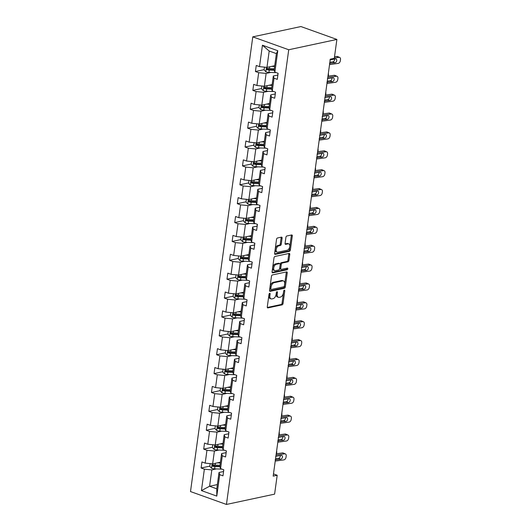 <?xml version="1.0" encoding="UTF-8"?>
<svg xmlns="http://www.w3.org/2000/svg" width="531" height="531" viewBox="0 0 531 531"><rect width="100%" height="100%" fill="white"/><g stroke="black" fill="none" stroke-linecap="round" stroke-linejoin="round"><path stroke-width="0.8" d="M269.682 293.311A0.876 0.511 109.7 0 0 269.018 294.26L267.285 306.878A1.248 0.73 109.7 0 0 267.651 307.887A1.248 0.73 109.7 0 0 267.909 307.9L282.094 304.86A1.248 0.73 109.7 0 0 283.043 303.506L284.769 290.882A0.876 0.511 109.7 0 0 284.516 290.178A0.876 0.511 109.7 0 0 284.331 290.172A0.876 0.511 109.7 0 0 283.667 291.121L283.441 292.754A3.996 2.33 109.7 0 1 280.401 297.094L279.22 297.347A3.996 2.33 109.7 0 1 278.397 297.307A3.996 2.33 109.7 0 1 277.222 294.088L277.441 292.455A0.876 0.511 109.7 0 0 277.189 291.751A0.876 0.511 109.7 0 0 277.009 291.738A0.876 0.511 109.7 0 0 276.339 292.687L276.12 294.32A3.996 2.33 109.7 0 1 273.073 298.661L271.892 298.92A3.996 2.33 109.7 0 1 271.069 298.873A3.996 2.33 109.7 0 1 269.894 295.654L270.12 294.021A0.876 0.511 109.7 0 0 269.861 293.318A0.876 0.511 109.7 0 0 269.682 293.311M282.094 238.153A1.248 0.73 109.7 0 0 281.722 237.151A1.248 0.73 109.7 0 0 281.463 237.138L277.487 237.988A1.248 0.73 109.7 0 0 276.538 239.342L274.62 253.36A1.248 0.73 109.7 0 0 274.985 254.369A1.248 0.73 109.7 0 0 275.244 254.382L289.422 251.342A1.248 0.73 109.7 0 0 290.371 249.988L292.296 235.97A1.248 0.73 109.7 0 0 291.924 234.967A1.248 0.73 109.7 0 0 291.665 234.954L286.859 235.983A1.248 0.73 109.7 0 0 285.91 237.337L285.087 243.337A1.248 0.73 109.7 0 0 285.459 244.34A1.248 0.73 109.7 0 0 285.718 244.353L288.101 243.848A3.339 1.945 109.7 0 1 288.791 243.882A3.339 1.945 109.7 0 1 289.66 247.127A3.339 1.945 109.7 0 1 287.225 250.201L277.892 252.198A3.339 1.945 109.7 0 1 277.202 252.165A3.339 1.945 109.7 0 1 276.326 248.92A3.339 1.945 109.7 0 1 278.762 245.846L280.322 245.508A1.248 0.73 109.7 0 0 281.271 244.154L282.094 238.153L281.118 237.808A1.248 0.73 109.7 0 0 281.091 237.218M226.445 504.45L274.6 494.142L277.189 475.258L273.173 476.121L330.289 59.18L334.298 58.324L336.886 39.44L288.731 49.755L226.445 504.45L190.496 491.56L252.783 36.858L288.731 49.755M272.43 274.932A1.248 0.73 109.7 0 0 271.474 276.293L269.556 290.304A1.248 0.73 109.7 0 0 269.921 291.313A1.248 0.73 109.7 0 0 270.179 291.327L284.364 288.293A1.248 0.73 109.7 0 0 285.313 286.932L287.231 272.914A1.248 0.73 109.7 0 0 286.866 271.912A1.248 0.73 109.7 0 0 286.607 271.899L272.43 274.932M272.084 271.832L274.009 257.814A1.248 0.73 109.7 0 1 274.958 256.46L289.136 253.426A1.248 0.73 109.7 0 1 289.395 253.44A1.248 0.73 109.7 0 1 289.76 254.442L288.937 260.442A1.248 0.73 109.7 0 1 287.988 261.796L282.24 263.031A1.248 0.73 109.7 0 0 281.291 264.385L280.746 268.367A1.248 0.73 109.7 0 0 281.111 269.37A1.248 0.73 109.7 0 0 281.37 269.383L287.357 268.102A0.876 0.511 109.7 0 1 287.536 268.115A0.876 0.511 109.7 0 1 287.762 268.965A0.876 0.511 109.7 0 1 287.125 269.768L272.708 272.854A1.248 0.73 109.7 0 1 272.456 272.841A1.248 0.73 109.7 0 1 272.084 271.832M274.859 72.143L274.149 69.953L276.385 53.618L277.793 50.717L274.859 72.143L278.118 73.305L277.288 79.358L274.029 78.19L272.27 91.02L275.529 92.188L274.7 98.242L271.447 97.073L269.688 109.904L272.941 111.065L272.111 117.119L268.859 115.95L267.1 128.781L270.359 129.949L269.529 136.002L266.27 134.834L264.518 147.658L267.77 148.826L266.94 154.879L263.688 153.711L261.929 166.542L265.181 167.71L264.352 173.756L261.099 172.595L259.34 185.419L262.599 186.587L261.77 192.64L258.511 191.472L256.758 204.302L260.011 205.47L259.181 211.517L255.929 210.356L254.17 223.179L257.422 224.347L256.592 230.401L253.34 229.233L251.581 242.063L254.84 243.231L254.01 249.278L250.751 248.116L248.999 260.94L252.252 262.108L251.422 268.162L248.169 266.993L246.411 279.824L249.663 280.992L248.84 287.039L245.581 285.87L243.822 298.701L247.081 299.869L246.251 305.922L242.992 304.754L241.24 317.584L244.492 318.753L243.663 324.799L240.41 323.631L238.651 336.462L241.904 337.63L241.081 343.683L237.822 342.515L236.063 355.345L239.322 356.513L238.492 362.56L235.24 361.392L233.481 374.222L236.733 375.39L235.903 381.444L232.651 380.276L230.892 393.106L234.151 394.267L233.321 400.321L230.062 399.153L228.31 411.983L231.562 413.151L230.733 419.205L227.48 418.036L225.721 430.867L228.974 432.028L228.144 438.082L224.892 436.913L223.133 449.744L226.392 450.912L225.562 456.965L222.303 455.797L220.551 468.621L223.803 469.789L222.974 475.842L219.721 474.674L216.787 496.1L201.435 490.591L204.369 469.172L201.11 468.003L201.939 461.95L205.198 463.118L206.951 450.288L203.698 449.12L204.528 443.073L207.78 444.241L209.539 431.411L206.287 430.243L207.117 424.189L210.369 425.358L212.128 412.527L208.869 411.359L209.699 405.312L212.958 406.48L214.71 393.65L211.457 392.482L212.287 386.429L215.54 387.597L217.298 374.767L214.046 373.605L214.869 367.552L218.128 368.72L219.887 355.889L216.628 354.721L217.458 348.668L220.717 349.836L222.469 337.006L219.217 335.844L220.046 329.791L223.299 330.959L225.058 318.129L221.805 316.961L222.628 310.907L225.887 312.075L227.646 299.252L224.387 298.083L225.217 292.03L228.469 293.198L230.228 280.368L226.976 279.2L227.806 273.146L231.058 274.315L232.817 261.491L229.558 260.323L230.388 254.269L233.647 255.438L235.399 242.607L232.147 241.439L232.976 235.392L236.229 236.554L237.988 223.73L234.735 222.562L235.565 216.509L238.817 217.677L240.576 204.847L237.317 203.678L238.147 197.632L241.406 198.793L243.158 185.969L239.906 184.801L240.735 178.748L243.988 179.916L245.747 167.086L242.494 165.918L243.324 159.871L246.576 161.039L248.335 148.209L245.076 147.041L245.906 140.987L249.165 142.155L250.917 129.325L247.665 128.157L248.495 122.11L251.747 123.278L253.506 110.448L250.254 109.28L251.077 103.226L254.336 104.395L256.095 91.564L252.836 90.396L253.665 84.349L256.924 85.518L258.677 72.687L255.424 71.519L256.254 65.466L259.506 66.634L262.44 45.215L277.793 50.717M272.144 84.595L264.372 86.254L266.131 73.431L270.777 72.435M266.131 73.431L258.677 72.687M264.372 86.254L256.924 85.518M272.27 91.02L271.56 88.836L273.319 76.006L274.029 78.19M277.813 75.044L273.319 76.006M269.556 103.472L261.79 105.138L263.542 92.308L268.188 91.312M263.542 92.308L256.095 91.564M261.79 105.138L254.336 104.395M269.688 109.904L268.978 107.713L270.737 94.89L271.447 97.073M275.224 93.927L270.737 94.89M266.974 122.356L259.201 124.015L260.96 111.191L265.606 110.196M260.96 111.191L253.506 110.448M259.201 124.015L251.747 123.278M267.1 128.781L266.389 126.597L268.148 113.767L268.859 115.95M272.642 112.804L268.148 113.767M264.385 141.233L256.612 142.899L258.371 130.068L263.018 129.073M258.371 130.068L250.917 129.325M256.612 142.899L249.165 142.155M264.518 147.658L263.807 145.474L265.56 132.644L266.27 134.834M270.053 131.688L265.56 132.644M261.796 160.116L254.03 161.776L255.783 148.945L260.429 147.957M255.783 148.945L248.335 148.209M254.03 161.776L246.576 161.039M261.929 166.542L261.219 164.358L262.978 151.527L263.688 153.711M267.465 150.565L262.978 151.527M259.214 178.993L251.442 180.659L253.201 167.829L257.847 166.834M253.201 167.829L245.747 167.086M251.442 180.659L243.988 179.916M259.34 185.419L258.63 183.235L260.389 170.405L261.099 172.595M264.883 169.449L260.389 170.405M256.626 197.877L248.853 199.537L250.612 186.706L255.258 185.717M250.612 186.706L243.158 185.969M248.853 199.537L241.406 198.793M246.377 199.291L245.999 202.065L247.778 203.97A3.365 0.929 7.8 0 0 250.838 204.521L256.725 204.754L256.048 202.119L257.8 189.288L258.511 191.472M262.294 188.326L257.8 189.288M254.044 216.754L246.271 218.42L248.023 205.59L252.67 204.594M248.023 205.59L240.576 204.847M246.271 218.42L238.817 217.677M243.795 218.175L243.41 220.949L245.189 222.854A3.365 0.929 7.8 0 0 248.256 223.405L254.137 223.637L253.46 220.996L255.219 208.165L255.929 210.356M259.705 207.203L255.219 208.165M251.455 235.631L243.683 237.297L245.441 224.467L250.088 223.478M245.441 224.467L237.988 223.73M243.683 237.297L236.229 236.554M251.581 242.063L250.871 239.879L252.63 227.049L253.34 229.233M257.123 226.087L252.63 227.049M248.866 254.515L241.094 256.181L242.853 243.351L247.499 242.355M242.853 243.351L235.399 242.607M241.094 256.181L233.647 255.438M248.999 260.94L248.289 258.756L250.041 245.926L250.751 248.116M254.535 244.964L250.041 245.926M246.284 273.392L238.512 275.058L240.271 262.228L244.91 261.232M240.271 262.228L232.817 261.491M238.512 275.058L231.058 274.315M246.411 279.824L245.7 277.64L247.459 264.81L248.169 266.993M251.946 263.847L247.459 264.81M243.696 292.276L235.923 293.942L237.682 281.111L242.328 280.116M237.682 281.111L230.228 280.368M235.923 293.942L228.469 293.198M243.822 298.701L243.112 296.517L244.871 283.687L245.581 285.87M249.364 282.724L244.871 283.687M241.107 311.153L233.335 312.819L235.094 299.988L239.74 298.993M235.094 299.988L227.646 299.252M233.335 312.819L225.887 312.075M241.24 317.584L240.53 315.394L242.282 302.57L242.992 304.754M246.776 301.608L242.282 302.57M238.525 330.036L230.753 331.702L232.512 318.872L237.151 317.877M232.512 318.872L225.058 318.129M230.753 331.702L223.299 330.959M238.651 336.462L237.941 334.278L239.7 321.447L240.41 323.631M244.194 320.485L239.7 321.447M235.937 348.913L228.164 350.579L229.923 337.749L234.569 336.754M229.923 337.749L222.469 337.006M228.164 350.579L220.717 349.836M236.063 355.345L235.352 353.155L237.111 340.331L237.822 342.515M241.605 339.369L237.111 340.331M233.348 367.797L225.582 369.457L227.334 356.633L231.981 355.637M227.334 356.633L219.887 355.889M225.582 369.457L218.128 368.72M233.481 374.222L232.77 372.039L234.529 359.208L235.24 361.392M239.016 358.246L234.529 359.208M230.766 386.674L222.993 388.34L224.752 375.51L229.392 374.514M224.752 375.51L217.298 374.767M222.993 388.34L215.54 387.597M230.892 393.106L230.182 390.916L231.941 378.092L232.651 380.276M236.434 377.129L231.941 378.092M228.177 405.558L220.405 407.217L222.164 394.394L226.81 393.398M222.164 394.394L214.71 393.65M220.405 407.217L212.958 406.48M228.31 411.983L227.6 409.799L229.352 396.969L230.062 399.153M233.846 396.007L229.352 396.969M225.589 424.435L217.823 426.101L219.575 413.271L224.221 412.275M219.575 413.271L212.128 412.527M217.823 426.101L210.369 425.358M225.721 430.867L225.011 428.676L226.77 415.853L227.48 418.036M231.257 414.89L226.77 415.853M223.007 443.319L215.234 444.978L216.993 432.154L221.639 431.159M216.993 432.154L209.539 431.411M215.234 444.978L207.78 444.241M223.133 449.744L222.423 447.56L224.182 434.73L224.892 436.913M228.675 433.767L224.182 434.73M220.418 462.196L212.646 463.862L214.405 451.031L219.051 450.036M214.405 451.031L206.951 450.288M212.646 463.862L205.198 463.118M220.551 468.621L219.841 466.437L221.593 453.607L222.303 455.797M226.087 452.651L221.593 453.607M217.352 484.584L209.579 486.25L211.816 469.915L216.462 468.919M211.816 469.915L204.369 469.172M201.435 490.591L209.579 486.25L216.774 488.832L219.011 472.49L219.721 474.674M336.886 39.44L300.931 26.55L252.783 36.858M277.189 475.258L273.472 473.931M276.385 53.618L269.197 51.036L266.96 67.377L274.733 65.711M223.498 471.528L219.011 472.49M216.774 488.832L216.787 496.1M266.96 67.377L259.506 66.634M262.44 45.215L269.197 51.036M214.796 465.076L213.203 465.415M209.825 466.138L201.11 468.003M217.378 446.193L215.792 446.531M212.413 447.255L203.698 449.12M219.967 427.316L218.374 427.654M214.995 428.378L206.287 430.243M222.555 408.432L220.962 408.77M217.584 409.494L208.869 411.359M225.137 389.555L223.551 389.893M220.173 390.617L211.457 392.482M227.726 370.671L226.133 371.016M222.755 371.733L214.046 373.605M230.308 351.794L228.722 352.133M225.343 352.856L216.628 354.721M232.897 332.91L231.304 333.256M227.932 333.979L219.217 335.844M235.485 314.033L233.892 314.372M230.514 315.095L221.805 316.961M238.067 295.15L236.481 295.495M233.102 296.218L224.387 298.083M240.656 276.273L239.063 276.611M235.691 277.335L226.976 279.2M243.244 257.389L241.651 257.734M238.273 258.458L229.558 260.323M245.826 238.512L244.24 238.85M240.862 239.574L232.147 241.439M248.415 219.628L246.822 219.973M243.444 220.697L234.735 222.562M251.004 200.751L249.411 201.09M246.032 201.813L237.317 203.678M253.586 181.867L251.999 182.213M248.621 182.936L239.906 184.801M256.174 162.99L254.581 163.329M251.203 164.052L242.494 165.918M258.763 144.113L257.17 144.452M253.791 145.175L245.076 147.041M261.345 125.23L259.759 125.568M256.38 126.292L247.665 128.157M263.934 106.353L262.341 106.691M258.962 107.415L250.254 109.28M266.522 87.469L264.929 87.807M261.551 88.531L252.836 90.396M269.104 68.592L267.511 68.93M264.139 69.654L255.424 71.519M269.117 293.889L268.925 295.309A3.996 2.33 109.7 0 0 270.093 298.528L271.069 298.873M278.397 297.307L277.421 296.955A3.996 2.33 109.7 0 1 276.246 293.736L276.445 292.322M267.319 307.469L281.118 304.515A1.248 0.73 109.7 0 0 282.067 303.155L283.766 290.756M269.589 290.895L283.388 287.941A1.248 0.73 109.7 0 0 284.337 286.587L286.262 272.569A1.248 0.73 109.7 0 0 286.229 271.978M270.837 288.764A0.876 0.511 109.7 0 0 271.095 289.468A0.876 0.511 109.7 0 0 271.275 289.481L283.72 286.813A0.876 0.511 109.7 0 0 284.39 285.864L284.623 284.138A3.996 2.33 109.7 0 0 283.448 280.926A3.996 2.33 109.7 0 0 282.625 280.879L274.115 282.698A3.996 2.33 109.7 0 0 271.075 287.045L270.837 288.764L269.867 288.419A0.876 0.511 109.7 0 0 270.12 289.123A0.876 0.511 109.7 0 0 270.306 289.13M283.448 280.926L282.479 280.574A3.996 2.33 109.7 0 0 281.649 280.534L282.625 280.879M269.867 288.419L270.1 286.694A3.996 2.33 109.7 0 1 273.146 282.353L281.649 280.534M281.111 269.37L280.136 269.025A1.248 0.73 109.7 0 1 279.771 268.016L280.315 264.04A1.248 0.73 109.7 0 1 281.271 262.679L287.019 261.451A1.248 0.73 109.7 0 0 287.968 260.097L288.791 254.097A1.248 0.73 109.7 0 0 288.758 253.506M272.118 272.423L286.156 269.416A0.876 0.511 109.7 0 0 286.826 268.215M276.273 264.305A3.339 1.945 109.7 0 0 273.837 267.378A3.339 1.945 109.7 0 0 274.713 270.631A3.339 1.945 109.7 0 0 275.403 270.664L278.689 269.96A1.248 0.73 109.7 0 0 279.638 268.606L280.189 264.624A1.248 0.73 109.7 0 0 279.817 263.615A1.248 0.73 109.7 0 0 279.558 263.602L276.273 264.305L275.297 263.96A3.339 1.945 109.7 0 0 272.868 267.033A3.339 1.945 109.7 0 0 273.737 270.279L274.713 270.631M279.817 263.615L278.848 263.27A1.248 0.73 109.7 0 0 278.589 263.257L279.558 263.602M275.297 263.96L278.589 263.257M277.202 252.165L276.226 251.813A3.339 1.945 109.7 0 1 275.357 248.568A3.339 1.945 109.7 0 1 277.793 245.495L279.346 245.163A1.248 0.73 109.7 0 0 280.295 243.809L281.118 237.808M288.791 243.882L287.815 243.53A3.339 1.945 109.7 0 0 287.125 243.497L288.101 243.848M285.12 243.928L287.125 243.497M274.646 253.951L288.452 250.997A1.248 0.73 109.7 0 0 289.402 249.643L291.32 235.625A1.248 0.73 109.7 0 0 291.293 235.034M210.17 463.616L209.791 466.391L211.57 468.296A3.365 0.929 7.8 0 0 214.63 468.846L220.518 469.079A9.724 2.688 7.8 0 0 221.872 469.099M217.292 462.866L220.312 462.986M219.197 462.461L220.378 462.508M219.993 465.282L215.148 465.096A3.365 0.929 -172.2 0 1 212.911 464.784C211.962 465.03 211.896 465.514 212.712 466.238A3.365 0.929 7.8 0 0 214.949 466.543L219.934 466.742M219.861 466.258L214.464 466.045A1.719 0.471 -172.2 0 1 213.867 465.992L213.177 465.209M276.611 451.011A2.542 1.228 106.9 0 1 276.711 452.452L276.545 453.666A2.542 1.228 106.9 0 1 276.532 453.746M276.06 455.027L284.689 453.832L282.532 452.916A2.542 1.712 -67 0 1 283.196 452.996L285.353 453.912A2.542 1.712 113 0 0 284.689 453.832M276.233 453.786L282.532 452.916M275.231 461.074L283.859 459.886A2.542 1.712 113 0 0 286.03 457.211L286.196 456.003A2.542 1.712 113 0 0 285.353 453.912M275.649 456.361L281.238 455.379A2.031 1.374 -67 0 1 281.769 455.445A2.031 1.374 -67 0 1 282.439 457.111A2.031 1.374 -67 0 1 280.707 459.249L278.549 458.333L275.549 458.744M278.549 458.333A2.031 1.374 113 0 0 280.282 456.195A2.031 1.374 113 0 0 280.275 455.512M275.41 459.786L280.707 459.249M275.828 459.926L275.177 459.806M223.425 472.072L223.743 469.769A3.365 0.929 7.8 0 0 223.783 469.955M212.758 444.732L212.38 447.507L214.152 449.418A3.365 0.929 7.8 0 0 217.219 449.963L223.1 450.195A9.724 2.688 7.8 0 0 224.454 450.215M219.88 443.982L222.901 444.102M221.779 443.577L222.96 443.624M222.582 446.405L217.73 446.213A3.365 0.929 -172.2 0 1 215.5 445.907C214.551 446.146 214.484 446.631 215.301 447.354A3.365 0.929 7.8 0 0 217.531 447.666L222.522 447.859M222.449 447.374L217.053 447.162A1.719 0.471 -172.2 0 1 216.456 447.109L215.765 446.332M279.2 432.134A2.542 1.228 106.9 0 1 279.293 433.575L279.127 434.783A2.542 1.228 106.9 0 1 279.12 434.862M215.34 425.855L214.962 428.63L216.741 430.535A3.365 0.929 7.8 0 0 219.807 431.086L225.688 431.318A9.724 2.688 7.8 0 0 227.042 431.338M222.462 425.105L225.483 425.225M224.367 424.7L225.549 424.747M225.171 427.521L220.319 427.336A3.365 0.929 -172.2 0 1 218.082 427.024C217.139 427.269 217.073 427.754 217.883 428.477A3.365 0.929 7.8 0 0 220.119 428.782L225.111 428.982M225.038 428.497L219.635 428.285A1.719 0.471 -172.2 0 1 219.037 428.232L218.347 427.448M281.782 413.251A2.542 1.228 106.9 0 1 281.881 414.691L281.715 415.906A2.542 1.228 106.9 0 1 281.702 415.985M278.649 436.143L287.278 434.955L285.114 434.033A2.542 1.712 -67 0 1 285.778 434.119L287.941 435.035A2.542 1.712 113 0 0 287.278 434.955M278.821 434.902L285.114 434.033M277.819 442.197L286.448 441.002A2.542 1.712 113 0 0 288.612 438.327L288.778 437.119A2.542 1.712 113 0 0 287.941 435.035M278.237 437.478L283.82 436.495A2.031 1.374 -67 0 1 284.35 436.562A2.031 1.374 -67 0 1 285.028 438.234A2.031 1.374 -67 0 1 283.288 440.372L281.131 439.456L278.138 439.867M281.131 439.456A2.031 1.374 113 0 0 282.864 437.312A2.031 1.374 113 0 0 282.864 436.628M277.998 440.903L283.288 440.372M278.417 441.042L277.766 440.922M226.014 453.189L226.325 450.892A3.365 0.929 7.8 0 0 226.365 451.078M281.238 417.266L289.86 416.072L287.702 415.156A2.542 1.712 -67 0 1 288.366 415.235L290.523 416.151A2.542 1.712 113 0 0 289.86 416.072M281.403 416.025L287.702 415.156M280.408 423.313L289.03 422.125A2.542 1.712 113 0 0 291.2 419.45L291.366 418.242A2.542 1.712 113 0 0 290.523 416.151M280.819 418.601L286.408 417.618A2.031 1.374 -67 0 1 286.939 417.685A2.031 1.374 -67 0 1 287.61 419.351A2.031 1.374 -67 0 1 285.877 421.488L283.72 420.572L280.726 420.983M283.72 420.572A2.031 1.374 113 0 0 285.452 418.435A2.031 1.374 113 0 0 285.452 417.751M280.58 422.026L285.877 421.488M281.005 422.165L280.348 422.045M228.602 434.312L228.914 432.008A3.365 0.929 7.8 0 0 228.954 432.201M217.929 406.972L217.551 409.746L219.33 411.658A3.365 0.929 7.8 0 0 222.389 412.202L228.277 412.434A9.724 2.688 7.8 0 0 229.631 412.454M225.051 406.228L228.071 406.341M226.956 405.817L228.138 405.863M227.753 408.644L222.907 408.452A3.365 0.929 -172.2 0 1 220.67 408.147C219.721 408.385 219.655 408.87 220.471 409.593A3.365 0.929 7.8 0 0 222.708 409.905L227.693 410.105M227.62 409.613L222.224 409.401A1.719 0.471 -172.2 0 1 221.626 409.348L220.936 408.571M284.37 394.374A2.542 1.228 106.9 0 1 284.47 395.814L284.304 397.022A2.542 1.228 106.9 0 1 284.291 397.102M283.82 398.383L292.448 397.195L290.291 396.272A2.542 1.712 -67 0 1 290.955 396.358L293.112 397.274A2.542 1.712 113 0 0 292.448 397.195M283.992 397.142L290.291 396.272M282.99 404.436L291.619 403.241A2.542 1.712 113 0 0 293.789 400.566L293.955 399.358A2.542 1.712 113 0 0 293.112 397.274M283.408 399.717L288.997 398.741A2.031 1.374 -67 0 1 289.528 398.801A2.031 1.374 -67 0 1 290.198 400.474A2.031 1.374 -67 0 1 288.466 402.611L286.302 401.695L283.308 402.106M286.302 401.695A2.031 1.374 113 0 0 288.041 399.551A2.031 1.374 113 0 0 288.034 398.867M283.169 403.142L288.466 402.611M283.587 403.281L282.937 403.162M231.184 415.428L231.503 413.131A3.365 0.929 7.8 0 0 231.536 413.317M220.518 388.095L220.133 390.869L221.912 392.774A3.365 0.929 7.8 0 0 224.978 393.325L230.859 393.557A9.724 2.688 7.8 0 0 232.213 393.577M227.64 387.345L230.653 387.464M229.538 386.94L230.72 386.986M230.341 389.761L225.489 389.575A3.365 0.929 -172.2 0 1 223.252 389.263C222.31 389.508 222.243 389.993 223.053 390.716A3.365 0.929 7.8 0 0 225.29 391.022L230.281 391.221M230.208 390.736L224.812 390.524A1.719 0.471 -172.2 0 1 224.208 390.471L223.524 389.688M286.959 375.49A2.542 1.228 106.9 0 1 287.052 376.937L286.886 378.145A2.542 1.228 106.9 0 1 286.879 378.225M286.408 379.506L295.037 378.311L292.873 377.395A2.542 1.712 -67 0 1 293.537 377.475L295.701 378.391A2.542 1.712 113 0 0 295.037 378.311M286.574 378.264L292.873 377.395M285.578 385.552L294.207 384.364A2.542 1.712 113 0 0 296.371 381.689L296.537 380.481A2.542 1.712 113 0 0 295.701 378.391M285.997 380.84L291.579 379.857A2.031 1.374 -67 0 1 292.11 379.924A2.031 1.374 -67 0 1 292.787 381.59A2.031 1.374 -67 0 1 291.048 383.734L288.891 382.811L285.897 383.229M288.891 382.811A2.031 1.374 113 0 0 290.623 380.674A2.031 1.374 113 0 0 290.623 379.99M285.758 384.265L291.048 383.734M286.176 384.404L285.525 384.285M233.773 396.551L234.085 394.248A3.365 0.929 7.8 0 0 234.125 394.44M223.1 369.211L222.721 371.985L224.5 373.897A3.365 0.929 7.8 0 0 227.567 374.441L233.448 374.674A9.724 2.688 7.8 0 0 234.802 374.7M230.222 368.468L233.242 368.587M232.127 368.056L233.308 368.102M232.93 370.884L228.078 370.691A3.365 0.929 -172.2 0 1 225.841 370.386C224.898 370.625 224.832 371.109 225.642 371.833A3.365 0.929 7.8 0 0 227.879 372.145L232.87 372.344M232.797 371.859L227.394 371.64A1.719 0.471 -172.2 0 1 226.797 371.587L226.106 370.811M289.541 356.613A2.542 1.228 106.9 0 1 289.641 358.053L289.475 359.261A2.542 1.228 106.9 0 1 289.461 359.341M288.997 360.622L297.619 359.434L295.462 358.511A2.542 1.712 -67 0 1 296.125 358.598L298.283 359.514A2.542 1.712 113 0 0 297.619 359.434M289.163 359.381L295.462 358.511M288.167 366.675L296.789 365.481A2.542 1.712 113 0 0 298.96 362.812L299.126 361.598A2.542 1.712 113 0 0 298.283 359.514M288.579 361.956L294.167 360.98A2.031 1.374 -67 0 1 294.698 361.04A2.031 1.374 -67 0 1 295.369 362.713A2.031 1.374 -67 0 1 293.636 364.85L291.479 363.934L288.486 364.346M291.479 363.934A2.031 1.374 113 0 0 293.212 361.79A2.031 1.374 113 0 0 293.212 361.113M288.34 365.381L293.636 364.85M288.764 365.52L288.107 365.401M236.355 377.667L236.673 375.371A3.365 0.929 7.8 0 0 236.713 375.556M225.688 350.334L225.31 353.108L227.089 355.013A3.365 0.929 7.8 0 0 230.149 355.564L236.036 355.797A9.724 2.688 7.8 0 0 237.39 355.816M232.81 349.584L235.83 349.703M234.715 349.179L235.897 349.225M235.512 352.007L230.666 351.814A3.365 0.929 -172.2 0 1 228.43 351.502C227.48 351.748 227.414 352.232 228.23 352.956A3.365 0.929 7.8 0 0 230.467 353.268L235.452 353.46M235.379 352.976L229.983 352.763A1.719 0.471 -172.2 0 1 229.385 352.71L228.695 351.934M292.13 337.729A2.542 1.228 106.9 0 1 292.229 339.176L292.063 340.384A2.542 1.228 106.9 0 1 292.05 340.464M291.579 341.745L300.207 340.55L298.05 339.634A2.542 1.712 -67 0 1 298.714 339.714L300.871 340.63A2.542 1.712 113 0 0 300.207 340.55M291.751 340.504L298.05 339.634M290.749 347.792L299.378 346.604A2.542 1.712 113 0 0 301.548 343.929L301.714 342.721A2.542 1.712 113 0 0 300.871 340.63M291.167 343.079L296.749 342.097A2.031 1.374 -67 0 1 297.28 342.163A2.031 1.374 -67 0 1 297.957 343.829A2.031 1.374 -67 0 1 296.225 345.973L294.061 345.05L291.068 345.469M294.061 345.05A2.031 1.374 113 0 0 295.8 342.913A2.031 1.374 113 0 0 295.794 342.229M290.928 346.504L296.225 345.973M291.346 346.643L290.696 346.524M238.943 358.79L239.262 356.487A3.365 0.929 7.8 0 0 239.295 356.679M228.277 331.45L227.892 334.225L229.671 336.136A3.365 0.929 7.8 0 0 232.737 336.681L238.618 336.913A9.724 2.688 7.8 0 0 239.972 336.939M235.399 330.707L238.412 330.826M237.297 330.295L238.479 330.342M238.1 333.123L233.248 332.93A3.365 0.929 -172.2 0 1 231.012 332.625C230.069 332.864 230.003 333.349 230.812 334.072A3.365 0.929 7.8 0 0 233.049 334.384L238.041 334.583M237.968 334.099L232.565 333.886A1.719 0.471 -172.2 0 1 231.967 333.826L231.277 333.05M294.718 318.852A2.542 1.228 106.9 0 1 294.811 320.293L294.645 321.501A2.542 1.228 106.9 0 1 294.639 321.58M294.167 322.861L302.796 321.673L300.632 320.751A2.542 1.712 -67 0 1 301.296 320.837L303.453 321.753A2.542 1.712 113 0 0 302.796 321.673M294.333 321.627L300.632 320.751M293.338 328.915L301.966 327.72A2.542 1.712 113 0 0 304.13 325.052L304.296 323.837A2.542 1.712 113 0 0 303.453 321.753M293.756 324.202L299.338 323.22A2.031 1.374 -67 0 1 299.869 323.279A2.031 1.374 -67 0 1 300.539 324.952A2.031 1.374 -67 0 1 298.807 327.089L296.65 326.173L293.656 326.585M296.65 326.173A2.031 1.374 113 0 0 298.382 324.029A2.031 1.374 113 0 0 298.382 323.352M293.517 327.62L298.807 327.089M293.935 327.766L293.285 327.64M241.532 339.906L241.844 337.61A3.365 0.929 7.8 0 0 241.884 337.796M230.859 312.573L230.481 315.348L232.259 317.253A3.365 0.929 7.8 0 0 235.326 317.803L241.207 318.036A9.724 2.688 7.8 0 0 242.561 318.056M237.981 311.823L241.001 311.943M239.886 311.418L241.067 311.465M240.689 314.246L235.837 314.053A3.365 0.929 -172.2 0 1 233.6 313.741C232.651 313.987 232.585 314.471 233.401 315.195A3.365 0.929 7.8 0 0 235.638 315.507L240.629 315.699M240.55 315.215L235.153 315.002A1.719 0.471 -172.2 0 1 234.556 314.949L233.866 314.173M297.3 299.969A2.542 1.228 106.9 0 1 297.4 301.416L297.234 302.624A2.542 1.228 106.9 0 1 297.221 302.703M296.749 303.984L305.378 302.789L303.221 301.873A2.542 1.712 -67 0 1 303.885 301.953L306.042 302.876A2.542 1.712 113 0 0 305.378 302.789M296.922 302.743L303.221 301.873M295.926 310.038L304.548 308.843A2.542 1.712 113 0 0 306.719 306.168L306.885 304.96A2.542 1.712 113 0 0 306.042 302.876M296.338 305.318L301.927 304.336A2.031 1.374 -67 0 1 302.458 304.402A2.031 1.374 -67 0 1 303.128 306.068A2.031 1.374 -67 0 1 301.396 308.212L299.238 307.29L296.245 307.708M299.238 307.29A2.031 1.374 113 0 0 300.971 305.152A2.031 1.374 113 0 0 300.964 304.469M296.099 308.743L301.396 308.212M296.524 308.883L295.867 308.763M244.114 321.029L244.433 318.726A3.365 0.929 7.8 0 0 244.472 318.919M233.448 293.689L233.069 296.464L234.848 298.376A3.365 0.929 7.8 0 0 237.908 298.926L243.795 299.152A9.724 2.688 7.8 0 0 245.149 299.179M240.57 292.946L243.59 293.066M242.468 292.535L243.656 292.581M243.271 295.362L238.426 295.17A3.365 0.929 -172.2 0 1 236.189 294.864C235.24 295.103 235.173 295.588 235.99 296.318A3.365 0.929 7.8 0 0 238.227 296.623L243.211 296.822M243.138 296.338L237.742 296.125A1.719 0.471 -172.2 0 1 237.145 296.066L236.454 295.289M299.889 281.091A2.542 1.228 106.9 0 1 299.988 282.532L299.823 283.746A2.542 1.228 106.9 0 1 299.809 283.82M236.036 274.812L235.651 277.587L237.43 279.492A3.365 0.929 7.8 0 0 240.497 280.043L246.377 280.275A9.724 2.688 7.8 0 0 247.731 280.295M243.158 274.062L246.172 274.182M245.056 273.657L246.238 273.704M245.86 276.485L241.008 276.293A3.365 0.929 -172.2 0 1 238.771 275.981C237.828 276.226 237.762 276.711 238.572 277.434A3.365 0.929 7.8 0 0 240.808 277.746L245.8 277.939M245.727 277.454L240.324 277.242A1.719 0.471 -172.2 0 1 239.727 277.189L239.036 276.412M302.478 262.208A2.542 1.228 106.9 0 1 302.57 263.655L302.404 264.863A2.542 1.228 106.9 0 1 302.398 264.942M238.618 255.929L238.24 258.71L240.019 260.615A3.365 0.929 7.8 0 0 243.079 261.166L248.966 261.398A9.724 2.688 7.8 0 0 250.32 261.418M245.74 255.185L248.76 255.305M247.645 254.774L248.827 254.82M248.442 257.601L243.596 257.409A3.365 0.929 -172.2 0 1 241.359 257.104C240.41 257.343 240.344 257.827 241.16 258.557A3.365 0.929 7.8 0 0 243.397 258.862L248.389 259.062M248.309 258.577L242.913 258.365A1.719 0.471 -172.2 0 1 242.315 258.305L241.625 257.528M305.06 243.331A2.542 1.228 106.9 0 1 305.159 244.771L304.993 245.986A2.542 1.228 106.9 0 1 304.98 246.059M241.207 237.052L240.828 239.826L242.601 241.731A3.365 0.929 7.8 0 0 245.667 242.282L251.555 242.514A9.724 2.688 7.8 0 0 252.902 242.534M248.329 236.302L251.349 236.421M250.227 235.897L251.409 235.943M251.03 238.724L246.185 238.532A3.365 0.929 -172.2 0 1 243.948 238.22C242.999 238.465 242.932 238.95 243.749 239.673A3.365 0.929 7.8 0 0 245.986 239.985L250.971 240.178M250.897 239.693L245.501 239.481A1.719 0.471 -172.2 0 1 244.904 239.428L244.214 238.651M307.648 224.447A2.542 1.228 106.9 0 1 307.748 225.894L307.582 227.102A2.542 1.228 106.9 0 1 307.568 227.182M254.137 223.637A9.724 2.688 7.8 0 0 255.491 223.657M250.917 217.425L253.931 217.544M252.816 217.013L253.997 217.06M253.619 219.841L248.767 219.648A3.365 0.929 -172.2 0 1 246.53 219.343C245.587 219.582 245.521 220.066 246.331 220.796A3.365 0.929 7.8 0 0 248.568 221.102L253.559 221.301M253.486 220.816L248.083 220.604A1.719 0.471 -172.2 0 1 247.486 220.544L246.796 219.768M310.23 205.57A2.542 1.228 106.9 0 1 310.33 207.01L310.164 208.225A2.542 1.228 106.9 0 1 310.15 208.298M256.725 204.754A9.724 2.688 7.8 0 0 258.079 204.774M253.499 198.541L256.519 198.66M255.404 198.136L256.586 198.182M256.201 200.964L251.355 200.771A3.365 0.929 -172.2 0 1 249.119 200.459C248.169 200.705 248.103 201.189 248.92 201.913A3.365 0.929 7.8 0 0 251.156 202.225L256.141 202.417M256.068 201.933L250.672 201.72A1.719 0.471 -172.2 0 1 250.074 201.667L249.384 200.891M312.819 186.686A2.542 1.228 106.9 0 1 312.918 188.133L312.752 189.341A2.542 1.228 106.9 0 1 312.739 189.421M248.966 180.414L248.588 183.188L250.36 185.093A3.365 0.929 7.8 0 0 253.426 185.644L259.307 185.877A9.724 2.688 7.8 0 0 260.661 185.896M256.088 179.664L259.108 179.783M257.986 179.259L259.168 179.305M258.789 182.08L253.937 181.887A3.365 0.929 -172.2 0 1 251.707 181.582C250.758 181.828 250.692 182.306 251.508 183.036A3.365 0.929 7.8 0 0 253.738 183.341L258.73 183.54M258.657 183.056L253.26 182.843A1.719 0.471 -172.2 0 1 252.663 182.783L251.973 182.007M315.407 167.809A2.542 1.228 106.9 0 1 315.5 169.25L315.334 170.464A2.542 1.228 106.9 0 1 315.328 170.537M251.548 161.53L251.17 164.305L252.948 166.216A3.365 0.929 7.8 0 0 256.015 166.761L261.896 166.993A9.724 2.688 7.8 0 0 263.25 167.013M258.67 160.78L261.69 160.9M260.575 160.375L261.756 160.422M261.378 163.203L256.526 163.01A3.365 0.929 -172.2 0 1 254.289 162.698C253.347 162.944 253.28 163.429 254.09 164.152A3.365 0.929 7.8 0 0 256.327 164.464L261.318 164.656M261.245 164.172L255.842 163.96A1.719 0.471 -172.2 0 1 255.245 163.906L254.555 163.13M317.989 148.926A2.542 1.228 106.9 0 1 318.089 150.373L317.923 151.581A2.542 1.228 106.9 0 1 317.91 151.66M254.137 142.653L253.758 145.428L255.537 147.333A3.365 0.929 7.8 0 0 258.597 147.883L264.484 148.116A9.724 2.688 7.8 0 0 265.839 148.136M261.259 141.903L264.279 142.023M263.164 141.498L264.345 141.545M263.96 144.319L259.115 144.133A3.365 0.929 -172.2 0 1 256.878 143.821C255.929 144.067 255.862 144.551 256.679 145.275A3.365 0.929 7.8 0 0 258.916 145.58L263.9 145.779M263.827 145.295L258.431 145.082A1.719 0.471 -172.2 0 1 257.834 145.029L257.143 144.246M320.578 130.049A2.542 1.228 106.9 0 1 320.678 131.489L320.512 132.704A2.542 1.228 106.9 0 1 320.498 132.783M256.725 123.769L256.34 126.544L258.119 128.456A3.365 0.929 7.8 0 0 261.186 129L267.066 129.232A9.724 2.688 7.8 0 0 268.42 129.252M263.847 123.019L266.861 123.139M265.746 122.615L266.927 122.661M266.549 125.442L261.697 125.25A3.365 0.929 -172.2 0 1 259.46 124.938C258.517 125.183 258.451 125.668 259.261 126.391A3.365 0.929 7.8 0 0 261.498 126.703L266.489 126.896M266.416 126.411L261.02 126.199A1.719 0.471 -172.2 0 1 260.416 126.146L259.732 125.369M323.167 111.171A2.542 1.228 106.9 0 1 323.26 112.612L323.094 113.82A2.542 1.228 106.9 0 1 323.087 113.899M299.338 285.101L307.967 283.912L305.81 282.996A2.542 1.712 -67 0 1 306.473 283.076L308.63 283.992A2.542 1.712 113 0 0 307.967 283.912M299.511 283.866L305.81 282.996M298.508 291.154L307.137 289.966A2.542 1.712 113 0 0 309.308 287.291L309.467 286.076A2.542 1.712 113 0 0 308.63 283.992M298.926 286.441L304.509 285.459A2.031 1.374 -67 0 1 305.04 285.519A2.031 1.374 -67 0 1 305.717 287.191A2.031 1.374 -67 0 1 303.984 289.329L301.82 288.413L298.827 288.824M301.82 288.413A2.031 1.374 113 0 0 303.559 286.275A2.031 1.374 113 0 0 303.553 285.592M298.688 289.86L303.984 289.329M299.106 290.006L298.455 289.88M246.703 302.146L247.015 299.849A3.365 0.929 7.8 0 0 247.015 299.849A3.365 0.929 7.8 0 0 247.054 300.035M301.927 266.223L310.549 265.029L308.392 264.113A2.542 1.712 -67 0 1 309.055 264.192L311.212 265.115A2.542 1.712 113 0 0 310.549 265.029M302.093 264.982L308.392 264.113M301.097 272.277L309.726 271.082A2.542 1.712 113 0 0 311.889 268.407L312.055 267.199A2.542 1.712 113 0 0 311.212 265.115M301.515 267.558L307.097 266.575A2.031 1.374 -67 0 1 307.628 266.642A2.031 1.374 -67 0 1 308.299 268.308A2.031 1.374 -67 0 1 306.566 270.452L304.409 269.529L301.416 269.947M304.409 269.529A2.031 1.374 113 0 0 306.141 267.392A2.031 1.374 113 0 0 306.141 266.708M301.276 270.983L306.566 270.452M301.694 271.122L301.044 271.002M249.291 283.269L249.603 280.965A3.365 0.929 7.8 0 0 249.643 281.158M304.509 247.34L313.137 246.152L310.98 245.236A2.542 1.712 -67 0 1 311.644 245.315L313.801 246.231A2.542 1.712 113 0 0 313.137 246.152M304.681 246.105L310.98 245.236M303.679 253.393L312.308 252.205A2.542 1.712 113 0 0 314.478 249.53L314.644 248.316A2.542 1.712 113 0 0 313.801 246.231M304.097 248.681L309.686 247.698A2.031 1.374 -67 0 1 310.217 247.765A2.031 1.374 -67 0 1 310.887 249.431A2.031 1.374 -67 0 1 309.155 251.568L306.998 250.652L304.004 251.063M306.998 250.652A2.031 1.374 113 0 0 308.73 248.515A2.031 1.374 113 0 0 308.723 247.831M303.858 252.099L309.155 251.568M304.283 252.245L303.626 252.125M251.873 264.385L252.192 262.088A3.365 0.929 7.8 0 0 252.232 262.274M307.097 228.463L315.726 227.268L313.569 226.352A2.542 1.712 -67 0 1 314.233 226.432L316.39 227.354A2.542 1.712 113 0 0 315.726 227.268M307.27 227.222L313.569 226.352M306.268 234.516L314.896 233.321A2.542 1.712 113 0 0 317.06 230.646L317.226 229.438A2.542 1.712 113 0 0 316.39 227.354M306.686 229.797L312.268 228.815A2.031 1.374 -67 0 1 312.799 228.881A2.031 1.374 -67 0 1 313.476 230.547A2.031 1.374 -67 0 1 311.737 232.691L309.58 231.768L306.586 232.186M309.58 231.768A2.031 1.374 113 0 0 311.312 229.631A2.031 1.374 113 0 0 311.312 228.947M306.447 233.222L311.737 232.691M306.865 233.361L306.214 233.242M254.462 245.508L254.774 243.211A3.365 0.929 7.8 0 0 254.774 243.211A3.365 0.929 7.8 0 0 254.814 243.397M309.686 209.579L318.308 208.391L316.151 207.475A2.542 1.712 -67 0 1 316.815 207.555L318.972 208.471A2.542 1.712 113 0 0 318.308 208.391M309.852 208.344L316.151 207.475M308.856 215.632L317.485 214.444A2.542 1.712 113 0 0 319.649 211.769L319.815 210.555A2.542 1.712 113 0 0 318.972 208.471M309.274 210.92L314.856 209.937A2.031 1.374 -67 0 1 315.387 210.004A2.031 1.374 -67 0 1 316.058 211.67A2.031 1.374 -67 0 1 314.325 213.807L312.168 212.891L309.175 213.303M312.168 212.891A2.031 1.374 113 0 0 313.901 210.754A2.031 1.374 113 0 0 313.901 210.07M309.029 214.338L314.325 213.807M309.454 214.484L308.796 214.365M257.05 226.631L257.362 224.328A3.365 0.929 7.8 0 0 257.402 224.513M312.268 190.702L320.897 189.507L318.739 188.591A2.542 1.712 -67 0 1 319.403 188.671L321.56 189.594A2.542 1.712 113 0 0 320.897 189.507M312.44 189.461L318.739 188.591M311.438 196.755L320.067 195.561A2.542 1.712 113 0 0 322.237 192.886L322.403 191.678A2.542 1.712 113 0 0 321.56 189.594M311.856 192.036L317.445 191.054A2.031 1.374 -67 0 1 317.976 191.12A2.031 1.374 -67 0 1 318.646 192.793A2.031 1.374 -67 0 1 316.914 194.93L314.757 194.014L311.757 194.426M314.757 194.014A2.031 1.374 113 0 0 316.489 191.87A2.031 1.374 113 0 0 316.483 191.187M311.617 195.461L316.914 194.93M312.036 195.6L311.385 195.481M314.856 171.825L323.485 170.63L321.321 169.714A2.542 1.712 -67 0 1 321.985 169.794L324.149 170.71A2.542 1.712 113 0 0 323.485 170.63M315.029 170.584L321.321 169.714M314.027 177.872L322.656 176.684A2.542 1.712 113 0 0 324.819 174.009L324.985 172.794A2.542 1.712 113 0 0 324.149 170.71M314.445 173.159L320.027 172.177A2.031 1.374 -67 0 1 320.558 172.243A2.031 1.374 -67 0 1 321.235 173.909A2.031 1.374 -67 0 1 319.496 176.046L317.339 175.13L314.345 175.542M317.339 175.13A2.031 1.374 113 0 0 319.071 172.993A2.031 1.374 113 0 0 319.071 172.31M314.206 176.577L319.496 176.046M314.624 176.723L313.974 176.604M262.221 188.87L262.533 186.567A3.365 0.929 7.8 0 0 262.573 186.753M317.445 152.941L326.067 151.753L323.91 150.831A2.542 1.712 -67 0 1 324.574 150.91L326.731 151.833A2.542 1.712 113 0 0 326.067 151.753M317.611 151.7L323.91 150.831M316.615 158.995L325.237 157.8A2.542 1.712 113 0 0 327.408 155.125L327.574 153.917A2.542 1.712 113 0 0 326.731 151.833M317.034 154.275L322.616 153.293A2.031 1.374 -67 0 1 323.147 153.359A2.031 1.374 -67 0 1 323.817 155.032A2.031 1.374 -67 0 1 322.085 157.169L319.927 156.253L316.934 156.665M319.927 156.253A2.031 1.374 113 0 0 321.66 154.109A2.031 1.374 113 0 0 321.66 153.426M316.788 157.7L322.085 157.169M317.213 157.84L316.556 157.72M264.81 169.986L265.122 167.69A3.365 0.929 7.8 0 0 265.122 167.69A3.365 0.929 7.8 0 0 265.161 167.876M320.027 134.064L328.656 132.869L326.499 131.953A2.542 1.712 -67 0 1 327.162 132.033L329.32 132.949A2.542 1.712 113 0 0 328.656 132.869M320.2 132.823L326.499 131.953M319.197 140.111L327.826 138.923A2.542 1.712 113 0 0 329.997 136.248L330.163 135.04A2.542 1.712 113 0 0 329.32 132.949M319.616 135.398L325.204 134.416A2.031 1.374 -67 0 1 325.735 134.482A2.031 1.374 -67 0 1 326.406 136.148A2.031 1.374 -67 0 1 324.673 138.286L322.509 137.37L319.516 137.781M322.509 137.37A2.031 1.374 113 0 0 324.249 135.232A2.031 1.374 113 0 0 324.242 134.549M319.377 138.823L324.673 138.286M319.795 138.963L319.144 138.843M267.392 151.109L267.71 148.806A3.365 0.929 7.8 0 0 267.743 148.992M322.616 115.181L331.244 113.992L329.081 113.07A2.542 1.712 -67 0 1 329.744 113.149L331.908 114.072A2.542 1.712 113 0 0 331.244 113.992M322.782 113.939L329.081 113.07M321.786 121.234L330.415 120.039A2.542 1.712 113 0 0 332.579 117.364L332.745 116.156A2.542 1.712 113 0 0 331.908 114.072M322.204 116.515L327.786 115.532A2.031 1.374 -67 0 1 328.317 115.599A2.031 1.374 -67 0 1 328.994 117.271A2.031 1.374 -67 0 1 327.255 119.409L325.098 118.493L322.105 118.904M325.098 118.493A2.031 1.374 113 0 0 326.83 116.349A2.031 1.374 113 0 0 326.83 115.665M321.965 119.94L327.255 119.409M322.383 120.079L321.733 119.96M269.98 132.226L270.292 129.929A3.365 0.929 7.8 0 0 270.332 130.115M259.307 104.892L258.929 107.667L260.708 109.572A3.365 0.929 7.8 0 0 263.774 110.123L269.655 110.355A9.724 2.688 7.8 0 0 271.009 110.375M266.429 104.142L269.449 104.262M268.334 103.737L269.516 103.784M269.137 106.558L264.285 106.373A3.365 0.929 -172.2 0 1 262.048 106.061C261.106 106.306 261.04 106.791 261.849 107.514A3.365 0.929 7.8 0 0 264.086 107.82L269.078 108.019M269.005 107.534L263.602 107.322A1.719 0.471 -172.2 0 1 263.004 107.269L262.314 106.485M325.749 92.288A2.542 1.228 106.9 0 1 325.848 93.728L325.682 94.943A2.542 1.228 106.9 0 1 325.669 95.022M325.204 96.303L333.826 95.109L331.669 94.193A2.542 1.712 -67 0 1 332.333 94.272L334.49 95.188A2.542 1.712 113 0 0 333.826 95.109M325.37 95.062L331.669 94.193M324.375 102.35L332.997 101.162A2.542 1.712 113 0 0 335.167 98.487L335.333 97.279A2.542 1.712 113 0 0 334.49 95.188M324.786 97.638L330.375 96.655A2.031 1.374 -67 0 1 330.906 96.722A2.031 1.374 -67 0 1 331.576 98.388A2.031 1.374 -67 0 1 329.844 100.525L327.687 99.609L324.693 100.02M327.687 99.609A2.031 1.374 113 0 0 329.419 97.472A2.031 1.374 113 0 0 329.419 96.788M324.547 101.063L329.844 100.525M324.972 101.202L324.315 101.082M272.562 113.349L272.881 111.045A3.365 0.929 7.8 0 0 272.921 111.231M261.896 86.009L261.517 88.783L263.296 90.695A3.365 0.929 7.8 0 0 266.356 91.239L272.244 91.471A9.724 2.688 7.8 0 0 273.598 91.491M269.018 85.265L272.038 85.378M270.923 84.854L272.104 84.9M271.719 87.681L266.874 87.489A3.365 0.929 -172.2 0 1 264.637 87.184C263.688 87.423 263.622 87.907 264.438 88.631A3.365 0.929 7.8 0 0 266.675 88.942L271.66 89.142M271.587 88.65L266.19 88.438A1.719 0.471 -172.2 0 1 265.593 88.385L264.903 87.608M328.337 73.411A2.542 1.228 106.9 0 1 328.437 74.851L328.271 76.059A2.542 1.228 106.9 0 1 328.258 76.139M327.786 77.42L336.415 76.232L334.258 75.309A2.542 1.712 -67 0 1 334.922 75.395L337.079 76.311A2.542 1.712 113 0 0 336.415 76.232M327.959 76.179L334.258 75.309M326.957 83.473L335.585 82.278A2.542 1.712 113 0 0 337.756 79.604L337.922 78.396A2.542 1.712 113 0 0 337.079 76.311M327.375 78.754L332.964 77.778A2.031 1.374 -67 0 1 333.488 77.838A2.031 1.374 -67 0 1 334.165 79.511A2.031 1.374 -67 0 1 332.433 81.648L330.269 80.732L327.275 81.143M330.269 80.732A2.031 1.374 113 0 0 332.008 78.588A2.031 1.374 113 0 0 332.001 77.904M327.136 82.179L332.433 81.648M327.554 82.318L326.904 82.199M275.151 94.465L275.47 92.168A3.365 0.929 7.8 0 0 275.503 92.354M264.484 67.132L264.099 69.906L265.878 71.811A3.365 0.929 7.8 0 0 268.945 72.362L274.826 72.594A9.724 2.688 7.8 0 0 276.18 72.614M271.606 66.382L274.62 66.501M273.505 65.977L274.686 66.023M274.308 68.798L269.456 68.612A3.365 0.929 -172.2 0 1 267.219 68.3C266.277 68.545 266.21 69.03 267.02 69.753A3.365 0.929 7.8 0 0 269.257 70.059L274.248 70.258M274.175 69.773L268.772 69.561A1.719 0.471 -172.2 0 1 268.175 69.508L267.491 68.725M334.344 57.992L339.004 57.348L336.84 56.432A2.542 1.712 -67 0 1 337.504 56.512L339.661 57.428A2.542 1.712 113 0 0 339.004 57.348M334.517 56.751L336.84 56.432M329.545 64.59L338.174 63.401A2.542 1.712 113 0 0 340.338 60.726L340.504 59.518A2.542 1.712 113 0 0 339.661 57.428M329.963 59.877L335.546 58.895A2.031 1.374 -67 0 1 336.077 58.961A2.031 1.374 -67 0 1 336.747 60.627A2.031 1.374 -67 0 1 335.015 62.771L332.857 61.848L329.864 62.26M332.857 61.848A2.031 1.374 113 0 0 334.59 59.711A2.031 1.374 113 0 0 334.59 59.027M329.724 63.302L335.015 62.771M330.143 63.441L329.492 63.322M277.74 75.588L278.052 73.285A3.365 0.929 7.8 0 0 278.091 73.477M268.925 295.309L269.894 295.654M276.545 292.13L277.441 292.455M276.246 293.736L277.222 294.088M283.866 290.563L284.769 290.882M282.067 303.155L283.043 303.506M281.118 304.515L282.094 304.86M267.445 307.734L267.909 307.9M269.217 293.696L270.12 294.021M286.262 272.569L287.231 272.914M284.337 286.587L285.313 286.932M283.388 287.941L284.364 288.293M269.715 291.161L270.179 291.327M273.146 282.353L274.115 282.698M270.1 286.694L271.075 287.045M288.791 254.097L289.76 254.442M287.968 260.097L288.937 260.442M287.019 261.451L287.988 261.796M281.271 262.679L282.24 263.031M280.315 264.04L281.291 264.385M279.771 268.016L280.746 268.367M286.156 269.416L287.125 269.768M272.244 272.688L272.708 272.854M280.295 243.809L281.271 244.154M279.346 245.163L280.322 245.508M277.793 245.495L278.762 245.846M285.247 244.187L285.718 244.353M291.32 235.625L292.296 235.97M289.402 249.643L290.371 249.988M288.452 250.997L289.422 251.342M274.773 254.216L275.244 254.382M212.135 463.809L211.524 468.249M220.577 468.634L220.518 469.079M214.949 466.543L214.63 468.846M215.394 463.271L215.148 465.096M213.867 465.992L212.712 466.238M214.716 444.932L214.112 449.365M223.166 449.757L223.1 450.195M217.531 447.666L217.219 449.963M217.982 444.394L217.73 446.213M216.456 447.109L215.301 447.354M217.305 426.048L216.694 430.488M225.748 430.873L225.688 431.318M220.119 428.782L219.807 431.086M220.571 425.51L220.319 427.336M219.037 428.232L217.883 428.477M219.894 407.171L219.283 411.605M228.337 411.996L228.277 412.434M222.708 409.905L222.389 412.202M223.153 406.633L222.907 408.452M221.626 409.348L220.471 409.593M222.476 388.287L221.872 392.728M230.925 393.113L230.859 393.557M225.29 391.022L224.978 393.325M225.741 387.749L225.489 389.575M224.208 390.471L223.053 390.716M225.064 369.41L224.454 373.851M233.507 374.236L233.448 374.674M227.879 372.145L227.567 374.441M228.33 368.872L228.078 370.691M226.797 371.587L225.642 371.833M227.646 350.526L227.042 354.967M236.096 355.352L236.036 355.797M230.467 353.268L230.149 355.564M230.912 349.989L230.666 351.814M229.385 352.71L228.23 352.956M230.235 331.649L229.631 336.09M238.678 336.475L238.618 336.913M233.049 334.384L232.737 336.681M233.501 331.112L233.248 332.93M231.967 333.826L230.812 334.072M232.824 312.766L232.213 317.206M241.266 317.591L241.207 318.036M235.638 315.507L235.326 317.803M236.089 312.228L235.837 314.053M234.556 314.949L233.401 315.195M235.406 293.889L234.802 298.329M243.855 298.714L243.795 299.152M238.227 296.623L237.908 298.926M238.671 293.351L238.426 295.17M237.145 296.066L235.99 296.318M237.994 275.005L237.384 279.445M246.437 279.83L246.377 280.275M240.808 277.746L240.497 280.043M241.26 274.467L241.008 276.293M239.727 277.189L238.572 277.434M240.583 256.128L239.972 260.568M249.026 260.953L248.966 261.398M243.397 258.862L243.079 261.166M243.842 255.59L243.596 257.409M242.315 258.305L241.16 258.557M243.165 237.244L242.561 241.685M251.614 242.07L251.555 242.514M245.986 239.985L245.667 242.282M246.43 236.707L246.185 238.532M244.904 239.428L243.749 239.673M245.753 218.367L245.143 222.808M248.568 221.102L248.256 223.405M249.019 217.829L248.767 219.648M247.486 220.544L246.331 220.796M248.342 199.483L247.731 203.924M251.156 202.225L250.838 204.521M251.601 198.952L251.355 200.771M250.074 201.667L248.92 201.913M250.924 180.606L250.32 185.047M259.374 185.432L259.307 185.877M253.738 183.341L253.426 185.644M254.19 180.069L253.937 181.887M252.663 182.783L251.508 183.036M253.513 161.729L252.902 166.163M261.956 166.555L261.896 166.993M256.327 164.464L256.015 166.761M256.778 161.192L256.526 163.01M255.245 163.906L254.09 164.152M256.101 142.846L255.491 147.286M264.544 147.671L264.484 148.116M258.916 145.58L258.597 147.883M259.36 142.308L259.115 144.133M257.834 145.029L256.679 145.275M258.683 123.969L258.079 128.402M267.133 128.794L267.066 129.232M261.498 126.703L261.186 129M261.949 123.431L261.697 125.25M260.416 126.146L259.261 126.391M261.272 105.085L260.661 109.525M269.715 109.91L269.655 110.355M264.086 107.82L263.774 110.123M264.538 104.547L264.285 106.373M263.004 107.269L261.849 107.514M263.854 86.208L263.25 90.642M272.303 91.033L272.244 91.471M266.675 88.942L266.356 91.239M267.12 85.67L266.874 87.489M265.593 88.385L264.438 88.631M266.443 67.324L265.839 71.765M274.885 72.15L274.826 72.594M269.257 70.059L268.945 72.362M269.708 66.787L269.456 68.612M268.175 69.508L267.02 69.753M270.12 289.123L271.095 289.468M259.951 205.451L259.632 207.747"/></g></svg>
